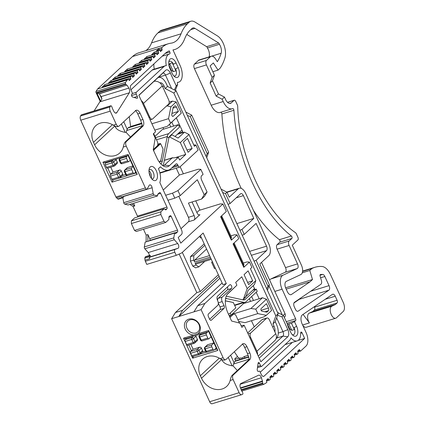 <?xml version="1.0" encoding="UTF-8"?>
<svg xmlns="http://www.w3.org/2000/svg" width="425" height="425" viewBox="0 0 425 425"><rect width="100%" height="100%" fill="white"/><g stroke="black" fill="none" stroke-linecap="round" stroke-linejoin="round"><path stroke-width="0.64" d="M101.878 99.046L99.402 93.776L101.065 96.624A3.512 1.833 -107.1 0 1 101.878 99.046L100.672 101.028L96.741 92.692L98.669 93.782L99.402 93.776L126.809 85.143A2.104 1.1 -107.1 0 1 125.896 84.267L125.641 83.826L96.098 92.74L100.098 101.203A3.512 1.833 -107.1 0 1 99.832 101.857L94.116 110.92M206.449 60.44L210.476 56.695A7.018 3.666 -107.1 0 1 211.273 56.227L199.256 59.92A7.018 3.666 72.9 0 0 198.459 60.387L194.432 64.127L206.449 60.44A3.512 1.833 -107.1 0 0 206.428 64.908L212.144 77.387L210.141 82.987L216.144 96.098L222.148 99.238L224.464 97.086L225.516 99.381A7.018 3.666 72.9 0 0 230.467 103.402A7.018 3.666 72.9 0 0 231.264 102.93L234.016 100.374A2.104 1.1 -107.1 0 1 234.255 100.236A2.104 1.1 -107.1 0 1 235.742 101.442L237.357 104.97A2.104 1.1 -107.1 0 1 237.708 106.441A105.304 55.022 72.9 0 0 295.508 232.693A2.104 1.1 -107.1 0 1 296.31 233.739L297.925 237.272A2.104 1.1 -107.1 0 1 297.914 239.95L292.272 245.193L301.453 265.248A7.018 3.666 -107.1 0 1 301.421 274.178A7.018 3.666 -107.1 0 1 300.873 274.55L286.275 281.382A5.265 2.752 72.9 0 0 285.866 281.658A5.265 2.752 72.9 0 0 285.839 288.357L287.348 291.656A5.265 2.752 72.9 0 0 291.067 294.674A5.265 2.752 72.9 0 0 291.465 294.477L310.064 281.796L312.497 279.533L309.788 270.481L311.844 268.573A66.693 34.845 -107.1 0 1 315.021 267.261A66.693 34.845 -107.1 0 1 322.123 266.507A14.041 7.337 -107.1 0 1 330.538 274.709L343.278 302.531A7.018 3.666 -107.1 0 1 343.241 311.467L336.43 317.794A6.317 3.299 -107.1 0 1 335.713 318.219A6.317 3.299 -107.1 0 1 330.958 313.884A6.317 3.299 -107.1 0 1 331.288 306.558A6.317 3.299 -107.1 0 1 331.776 306.223L335.283 304.587A2.104 1.1 72.9 0 0 335.447 304.475L337.078 302.956A2.104 1.1 72.9 0 0 337.089 300.278L335.229 296.214A3.512 1.833 72.9 0 0 332.748 294.201A3.512 1.833 72.9 0 0 332.483 294.334L302.435 314.819A7.018 3.666 72.9 0 0 302.175 315.031A7.018 3.666 72.9 0 0 302.138 323.962L306.106 332.632A10.529 5.504 -107.1 0 1 306.053 346.03L300.698 351.007L299.837 350.476L299.407 349.541L297.675 351.151L298.095 353.43L297.229 354.237L296.363 353.701L295.938 352.766L294.201 354.381L294.626 356.655L293.755 357.462L292.894 356.931L292.464 355.996L290.727 357.611L291.152 359.885L290.28 360.692L289.42 360.161L288.989 359.221L287.252 360.836L287.677 363.115L286.811 363.922L285.945 363.386L285.52 362.451L283.783 364.066L284.203 366.339L283.337 367.147L282.476 366.616L282.046 365.681L280.309 367.296L280.734 369.569L279.862 370.377L279.002 369.846L278.572 368.905L276.834 370.52L277.259 372.799L276.393 373.607L275.527 373.07L275.103 372.135L273.365 373.75L273.785 376.024L272.919 376.832L272.058 376.3L271.628 375.365L269.891 376.975L270.316 379.254L269.445 380.062L268.584 379.525L268.154 378.59L266.417 380.205L266.842 382.479L263.739 384.359A1.052 0.552 -107.1 0 1 263.702 384.375A1.052 0.552 -107.1 0 1 262.889 383.605L262.708 383.095A2.104 1.1 -107.1 0 1 262.512 381.554L261.423 377.735A3.512 1.833 72.9 0 0 258.719 375.163A3.512 1.833 72.9 0 0 258.591 375.211L240.858 383.509A3.512 1.833 72.9 0 0 240.587 383.695A3.512 1.833 72.9 0 0 240.343 387.6L241.846 391.218A2.104 1.1 -107.1 0 1 242.633 392.482L242.813 392.998A1.052 0.552 -107.1 0 1 242.739 394.166A1.052 0.552 -107.1 0 1 242.654 394.219L241.735 394.655A3.512 1.833 -107.1 0 1 241.607 394.703A3.512 1.833 -107.1 0 1 239.132 392.689L233.123 379.567A3.512 1.833 -107.1 0 1 233.139 375.1L249.778 359.635A5.265 2.752 72.9 0 0 249.81 352.936L246.952 346.694A5.265 2.752 72.9 0 0 243.233 343.676A5.265 2.752 72.9 0 0 242.638 344.027L225.994 359.497A3.512 1.833 -107.1 0 1 225.595 359.731A3.512 1.833 -107.1 0 1 223.12 357.723L201.115 309.655L204.887 303.482L226.302 283.576L203.155 233.017L181.741 252.923L176.253 255.351L174.824 252.232A2.104 1.1 -107.1 0 1 174.834 249.549A2.104 1.1 -107.1 0 1 175.036 249.422L178.027 248.28A2.81 1.466 72.9 0 0 178.298 248.11A2.81 1.466 72.9 0 0 177.677 243.53L174.319 239.732A1.403 0.733 -107.1 0 1 173.793 237.878L174.611 233.107L175.594 233.718L177.501 231.944A1.403 0.733 72.9 0 0 177.507 230.159L171.222 216.426A1.403 0.733 72.9 0 0 170.228 215.624A1.403 0.733 72.9 0 0 170.069 215.719L168.911 216.792L168.9 219.475L165.718 222.434L163.992 221.367L160.847 214.503L160.863 211.82L164.045 208.861L165.771 209.929L166.924 208.85A1.403 0.733 72.9 0 0 166.935 207.065L160.645 193.333A1.403 0.733 72.9 0 0 159.657 192.53A1.403 0.733 72.9 0 0 159.497 192.621L157.59 194.395L157.585 195.92L154.19 195.07A1.403 0.733 -107.1 0 1 153.212 193.635L152.129 187.728A2.81 1.466 72.9 0 0 149.754 184.88A2.81 1.466 72.9 0 0 149.435 185.066A2.81 1.466 72.9 0 0 149.218 185.348L147.278 188.79A2.104 1.1 -107.1 0 1 147.114 189.003A2.104 1.1 -107.1 0 1 146.875 189.146A2.104 1.1 -107.1 0 1 145.387 187.94L126.241 146.12A3.512 1.833 -107.1 0 1 126.257 141.653L142.901 126.183A5.265 2.752 72.9 0 0 142.928 119.489L140.069 113.247A5.265 2.752 72.9 0 0 136.351 110.229A5.265 2.752 72.9 0 0 135.756 110.58L119.117 126.05A3.512 1.833 -107.1 0 1 118.718 126.283A3.512 1.833 -107.1 0 1 116.238 124.27L110.229 111.148A3.512 1.833 -107.1 0 1 110.017 106.962L110.665 105.931A1.052 0.552 -107.1 0 1 110.734 105.846A1.052 0.552 -107.1 0 1 110.856 105.777A1.052 0.552 -107.1 0 1 111.52 106.223L111.775 106.664A2.104 1.1 -107.1 0 1 112.269 108.194L113.99 111.621A3.512 1.833 72.9 0 0 116.195 113.108A3.512 1.833 72.9 0 0 116.593 112.875A3.512 1.833 72.9 0 0 116.822 112.593L129.301 92.809A3.512 1.833 72.9 0 0 128.817 88.103L127.16 85.266M100.098 101.203L100.672 101.028M125.641 83.826A1.052 0.552 -107.1 0 1 125.497 82.413L127.952 79.124L128.817 79.656L129.243 80.591L130.98 78.981L128.802 79.645M127.952 79.124L102.202 87.029L104.81 84.607L104.805 85.951L130.555 78.041L130.56 76.702L131.426 75.894L108.54 82.923L111.143 80.5L111.137 81.844L134.024 74.816L134.029 73.472L134.9 72.67L112.582 79.517L115.186 77.1L115.18 78.439L137.498 71.586L137.503 70.247L138.369 69.44L117.773 75.767L120.376 73.344L120.371 74.683L140.972 68.356L140.978 67.017L141.844 66.21L124.679 71.48L127.282 69.062L127.277 70.401L144.442 65.131L144.447 63.792L145.318 62.985L132.727 66.847L135.331 64.43L135.325 65.769L147.916 61.901L147.921 60.562L148.792 59.755L139.06 62.741L141.668 60.323L141.663 61.662L151.39 58.677L151.396 57.333L152.262 56.525L144.25 58.985L146.859 56.568L146.848 57.906L154.859 55.447L154.865 54.108L155.736 53.3L151.73 54.528L154.333 52.11L154.328 53.449L158.334 52.217L158.339 50.878L159.21 50.07L156.347 50.952L158.95 48.53L158.945 49.868L161.808 48.992L161.973 47.499A56.164 29.346 -107.1 0 1 168.353 43.748L138.879 52.796A56.164 29.346 72.9 0 0 132.504 56.552L97.559 89.032L96.029 91.46A1.052 0.552 72.9 0 0 96.098 92.74M149.361 256.774L144.782 258.177L145.515 256.679L150.094 255.271L150.801 256.817L150.147 257.067A2.104 1.1 72.9 0 0 149.945 257.194A2.104 1.1 72.9 0 0 149.605 258.735L149.361 256.774L150.094 255.271M144.782 258.177L145.031 260.142A2.104 1.1 72.9 0 0 145.355 261.279L146.784 264.398L176.253 255.351M241.607 394.703L212.139 403.75A3.512 1.833 72.9 0 1 209.663 401.742L171.647 318.707L175.419 312.529L196.833 292.623L179.175 254.054M302.781 325.369A6.317 3.299 72.9 0 0 306.244 327.266L335.713 318.219M168.353 43.748A56.164 29.346 -107.1 0 1 170.946 43.191A36.858 19.258 72.9 0 0 172.651 42.824A36.858 19.258 72.9 0 0 176.832 40.359A36.858 19.258 72.9 0 0 181.023 33.825A56.164 29.346 -107.1 0 1 187.409 23.858L189.205 22.19A14.041 7.337 -107.1 0 1 190.798 21.25L161.33 30.297A14.041 7.337 72.9 0 0 159.736 31.237L157.941 32.906A56.164 29.346 72.9 0 0 151.555 42.872A36.858 19.258 -107.1 0 1 145.701 50.703M110.856 105.777L81.387 114.824A1.052 0.552 72.9 0 0 81.196 114.978L80.548 116.009A3.512 1.833 72.9 0 0 80.761 120.195L115.919 196.988A2.104 1.1 72.9 0 0 116.519 197.869L118.272 199.197M123.154 196.43L123.516 197.221L122.846 197.79L123.744 202.683A1.403 0.733 72.9 0 0 124.722 204.117L128.116 204.967L157.585 195.92M129.768 204.457L133.057 206.492L137.466 216.113A1.403 0.733 -107.1 0 1 137.689 216.952M164.045 208.861L134.576 217.908L131.389 220.867L131.378 223.55L134.523 230.414L136.25 231.482L165.718 222.434M143.485 229.261L146.157 235.099L146.131 241.852M174.611 233.107L145.137 242.16L144.325 246.925A1.403 0.733 72.9 0 0 144.851 248.779L148.208 252.577A2.81 1.466 -107.1 0 1 149.313 255.515M299.933 298.568A3.512 1.833 -107.1 0 1 299.423 299.253L293.951 302.983M320.078 276.08L321.406 280.527A3.512 1.833 -107.1 0 1 321.072 284.139A3.512 1.833 -107.1 0 1 320.939 284.245L294.461 302.303A3.512 1.833 72.9 0 0 294.334 302.403A3.512 1.833 72.9 0 0 294.312 306.871L295.418 309.278A3.512 1.833 72.9 0 0 297.893 311.286A3.512 1.833 72.9 0 0 298.159 311.158L328.892 290.201A3.512 1.833 72.9 0 0 329.024 290.1A3.512 1.833 72.9 0 0 329.04 285.632L324.854 276.489A3.512 1.833 72.9 0 0 322.692 274.433A61.078 31.912 72.9 0 0 320.45 274.529A1.403 0.733 72.9 0 0 320.376 274.545A1.403 0.733 72.9 0 0 320.216 274.635A1.403 0.733 72.9 0 0 320.078 276.08M222.148 99.238L223.199 101.532A12.638 6.603 -107.1 0 0 232.119 108.768A12.638 6.603 -107.1 0 0 232.618 108.572A1.403 0.733 72.9 0 1 232.682 108.545A1.403 0.733 72.9 0 1 233.899 110.261L221.887 113.948A112.328 58.687 72.9 0 0 241.225 188.381M241.102 325.678L244.152 325.268L260.87 361.781L287.783 336.765A5.615 2.932 72.9 0 0 287.815 329.619L281.956 316.822L283.401 315.478L287.412 324.233A7.374 3.852 72.9 0 0 288.4 327.293L290.546 331.978A7.374 3.852 72.9 0 0 293.038 335.41A7.374 3.852 72.9 0 0 296.581 335.707A7.374 3.852 72.9 0 0 296.623 326.331L294.477 321.645L295.635 320.567A1.403 0.733 72.9 0 0 295.641 318.782L282.094 289.191A10.529 5.504 -107.1 0 1 282.147 275.793A10.529 5.504 -107.1 0 1 282.965 275.235L297.245 268.552A3.512 1.833 72.9 0 0 297.521 268.366A3.512 1.833 72.9 0 0 297.537 263.898L289.101 245.475A3.512 1.833 -107.1 0 1 289.117 241.007L291.863 238.457A1.403 0.733 72.9 0 0 292.06 237.262A1.403 0.733 72.9 0 0 291.385 236.008A112.328 58.687 -107.1 0 1 233.899 110.261M244.152 325.268L241.878 327.377L239.95 323.159L231.609 321.029L227.843 312.8A15.093 7.889 72.9 0 1 227.811 293.702A15.093 7.889 72.9 0 1 227.922 293.595L236.842 285.303L227.136 294.504M247.185 288.633L243.594 298.663A3.512 2.901 47.1 0 1 242.951 299.646L245.268 297.495A3.512 2.901 -132.9 0 0 245.91 296.512L248.067 290.482L254.432 284.564L255.866 280.564L247.185 288.633L241.756 276.776L235.689 282.413L236.39 283.942A3.512 1.833 -107.1 0 1 236.842 285.303M255.866 280.564L250.437 268.706L251.882 267.362L249.454 262.055L243.785 267.325A3.512 0.733 -24.6 0 0 244.115 266.741L233.49 243.525M243.785 267.325L233.07 243.913L238.738 238.648L237.023 234.903L231.354 240.173A3.512 0.733 -24.6 0 0 231.683 239.588L221.058 216.373M196.876 212.5L199.144 210.391L220.32 203.888L222.875 204.005L226.307 211.496L220.639 216.761L231.354 240.173M222.875 204.005L180.768 243.143L178.197 237.527L181.528 234.43A3.512 1.833 -107.1 0 0 181.544 229.968L159.816 182.511A12.638 6.603 -107.1 0 0 158.44 168.688L160.459 166.812A18.604 9.722 -107.1 0 0 168.677 170.058A18.604 9.722 -107.1 0 0 170.792 168.815L176.072 163.912A2.104 1.1 72.9 0 1 176.311 163.768A2.104 1.1 72.9 0 1 177.793 164.974L178.213 165.883A2.104 1.1 -107.1 0 0 179.695 167.089A2.104 1.1 -107.1 0 0 179.934 166.951L198.156 150.009L195.872 145.015L194.422 146.365L188.992 134.502L180.312 142.572L185.741 154.434L179.674 160.071L178.973 158.541A3.512 1.833 -107.1 0 0 178.282 157.404L169.363 165.697A15.093 7.889 72.9 0 1 165.516 166.807A15.093 7.889 72.9 0 1 156.995 158.058L153.228 149.834L155.221 138.098L153.287 133.88L155.561 131.766L138.842 95.253L165.755 70.231A5.615 2.932 72.9 0 1 170.361 73.073L176.216 85.871L177.666 84.527L177.523 84.214A1.403 0.733 72.9 0 1 177.528 82.429A1.403 0.733 72.9 0 1 177.687 82.333A1.403 0.733 72.9 0 1 177.793 82.317L177.592 82.381M211.273 56.227A7.018 3.666 -107.1 0 1 215.39 58.724L217.34 61.694A59.67 31.179 72.9 0 0 221.154 53.237A7.018 3.666 72.9 0 0 219.412 44.285A1.403 0.733 72.9 0 0 218.657 42.999L194.947 28.358A7.018 3.666 72.9 0 0 192.86 27.96A7.018 3.666 72.9 0 0 192.063 28.433L190.267 30.101A49.141 25.675 72.9 0 0 184.678 38.818A43.876 22.923 -107.1 0 1 179.69 46.601A43.876 22.923 -107.1 0 1 174.707 49.534A43.876 22.923 -107.1 0 1 172.964 49.932L180.189 65.716A12.288 6.418 -107.1 0 1 180.126 81.345A12.288 6.418 -107.1 0 1 178.734 82.168A12.288 6.418 -107.1 0 1 177.793 82.317M212.144 77.387L214.46 75.236L210.173 65.875L213.334 62.937L218.057 70.114L220.113 68.207A66.693 34.845 -107.1 0 0 225.271 56.748L225.234 56.668A14.041 7.337 -107.1 0 0 217.441 35.918L194.969 22.042A14.041 7.337 -107.1 0 0 190.798 21.25M161.808 48.992L162.238 49.927L160.501 51.542L160.071 50.602L162.238 49.927M159.21 50.07L160.071 50.602M158.334 52.217L158.764 53.157L157.027 54.767L156.597 53.832L155.736 53.3M154.859 55.447L155.29 56.382L153.553 57.997L153.127 57.062L152.262 56.525M151.39 58.677L151.815 59.612L150.083 61.227L149.653 60.286L148.792 59.755M147.916 61.901L148.346 62.836L146.609 64.451L146.179 63.516L145.318 62.985M144.442 65.131L144.872 66.066L143.135 67.681L142.71 66.746L141.844 66.21M140.972 68.356L141.398 69.296L139.666 70.906L139.235 69.971L138.369 69.44M137.498 71.586L137.928 72.521L136.191 74.136L135.761 73.201L134.9 72.67M134.024 74.816L134.454 75.751L132.717 77.366L132.287 76.431L131.426 75.894M130.555 78.041L130.98 78.981M164.045 66.486A10.529 5.504 -107.1 0 1 165.24 65.785A10.529 5.504 -107.1 0 1 166.334 65.662A12.288 6.418 -107.1 0 1 167.981 54.82A12.288 6.418 -107.1 0 1 169.378 53.996A12.288 6.418 -107.1 0 1 169.612 53.932A1.403 0.733 72.9 0 0 169.639 53.927A1.403 0.733 72.9 0 0 169.798 53.832A1.403 0.733 72.9 0 0 169.809 52.047L169.267 50.867A49.141 25.675 72.9 0 0 164.831 53.741L130.921 85.266A3.512 1.833 72.9 0 0 130.905 89.728L132.01 92.151A1.403 0.733 -107.1 0 1 132.095 93.824L131.676 94.493A1.403 0.733 72.9 0 0 131.654 95.901A1.403 0.733 72.9 0 0 132.494 96.964L136.903 98.318A1.403 0.733 72.9 0 0 137.158 98.324A1.403 0.733 72.9 0 0 137.317 98.228A1.403 0.733 72.9 0 0 137.328 96.443L136.255 94.1A1.403 0.733 -107.1 0 1 136.26 92.31L164.045 66.486L152.028 70.178A10.529 5.504 72.9 0 1 153.223 69.472L165.24 65.785M261.715 366.334A1.403 0.733 -107.1 0 1 261.556 366.43A1.403 0.733 -107.1 0 1 260.567 365.622L259.494 363.279A1.403 0.733 72.9 0 0 258.506 362.477A1.403 0.733 72.9 0 0 258.347 362.567A1.403 0.733 72.9 0 0 258.118 363.078L257.21 369.373A1.403 0.733 72.9 0 0 257.534 370.85A1.403 0.733 72.9 0 0 258.421 371.455A1.403 0.733 72.9 0 0 258.469 371.434L259.069 371.152A1.403 0.733 -107.1 0 1 259.117 371.137A1.403 0.733 -107.1 0 1 260.111 371.939L261.216 374.361A3.512 1.833 72.9 0 0 263.697 376.375A3.512 1.833 72.9 0 0 264.095 376.136L304.645 338.443L302.085 332.849A1.403 0.733 72.9 0 0 301.091 332.047A1.403 0.733 72.9 0 0 300.932 332.143A1.403 0.733 72.9 0 0 300.693 332.956A12.288 6.418 -107.1 0 1 298.584 340.074A12.288 6.418 -107.1 0 1 297.187 340.898A12.288 6.418 -107.1 0 1 290.955 337.848A10.529 5.504 -107.1 0 1 289.499 340.51L261.715 366.334M156.23 180.083A7.374 3.852 72.9 0 0 156.267 170.707A7.374 3.852 72.9 0 0 150.232 166.977A7.374 3.852 72.9 0 0 149.265 168.656A7.374 3.852 72.9 0 0 152.687 179.791A7.374 3.852 72.9 0 0 156.23 180.083M231.466 288.522L222.201 297.133A3.512 1.833 -107.1 0 0 222.179 301.601L224.049 305.687A2.104 1.1 72.9 0 1 224.039 308.369L211.305 320.206A2.104 1.1 72.9 0 1 211.066 320.344A2.104 1.1 72.9 0 1 209.583 319.138L208.436 316.641A2.104 1.1 72.9 0 1 208.447 313.963L217.712 305.352A3.512 1.833 -107.1 0 0 217.727 300.889L217.584 300.576A3.512 1.833 72.9 0 1 217.605 296.108L229.766 284.803A2.088 1.089 72.9 0 1 229.999 284.665A2.088 1.089 72.9 0 1 231.577 286.099A2.088 1.089 72.9 0 1 231.466 288.522L227.46 289.749L218.195 298.366A3.512 1.833 72.9 0 0 217.6 300.608M187.462 138.369L183.414 142.136L188.057 152.283L192.111 148.516L187.462 138.369M252.694 280.845L248.12 270.858L244.072 274.624L248.641 284.612L252.694 280.845L247.632 282.397M172.088 73.249A7.374 3.852 72.9 0 0 174.579 76.686A7.374 3.852 72.9 0 0 178.128 76.978A7.374 3.852 72.9 0 0 178.165 67.602L176.024 62.916A7.374 3.852 72.9 0 0 169.984 59.187A7.374 3.852 72.9 0 0 169.017 60.865A7.374 3.852 72.9 0 0 169.942 68.563L172.088 73.249M241.267 390.251L262.889 383.605M262.576 381.044L240.433 387.86M201.115 309.655L171.647 318.707M224.899 359.832C224.087 360.496 222.509 360.092 220.155 358.631A16.851 13.929 -132.9 0 0 207.246 356.543A16.851 13.929 -132.9 0 0 202.629 359.183A16.851 13.929 -132.9 0 0 200.366 375.737L201.514 378.239A16.851 13.929 -132.9 0 0 222.105 389.002A16.851 13.929 -132.9 0 0 226.716 386.362A16.851 13.929 -132.9 0 0 230.159 380.476C230.695 377.974 231.322 376.295 232.045 375.44L233.139 375.1M208.691 331.532L208.686 330.469L197.816 333.806A8.776 7.252 -132.9 0 0 199.532 324.737A8.776 7.252 -132.9 0 0 188.812 319.132A8.776 7.252 -132.9 0 0 185.231 329.131A8.776 7.252 -132.9 0 0 193.805 335.038L183.51 338.199L185.805 338.56L208.691 331.532L216.692 349.01L214.407 349.711M208.686 330.469L217.828 350.444L192.653 358.174L183.51 338.199M175.419 312.529L182.569 310.335L219.093 276.383M219.953 278.253L178.798 316.508L182.569 310.335M218.349 274.757L200.265 291.566L196.833 292.623M249.454 262.055L246.893 261.938L243.281 263.048M243.403 265.184L244.003 264.626L234.085 242.972M200.409 235.567L222.87 284.628L226.302 283.576M222.126 283.002L197.737 305.676L204.887 303.482M197.737 305.676L193.965 311.854M182.325 252.376L200.265 291.566M123.006 197.699L122.257 197.577L121.098 196.467A2.104 1.1 72.9 0 0 121.986 196.786L146.875 189.146M118.017 126.384C117.21 127.048 115.627 126.645 113.278 125.184A16.851 13.929 -132.9 0 0 100.364 123.096A16.851 13.929 -132.9 0 0 95.752 125.736A16.851 13.929 -132.9 0 0 93.489 142.29L94.632 144.787A16.851 13.929 -132.9 0 0 115.223 155.555A16.851 13.929 -132.9 0 0 119.834 152.915A16.851 13.929 -132.9 0 0 123.277 147.029C123.813 144.527 124.44 142.843 125.162 141.987L126.257 141.653M128.095 154.45L137.243 174.42L112.062 182.155L102.919 162.18L128.095 154.45L128.1 155.508L136.106 172.986L113.31 179.929M140.069 113.247L137.78 113.948C136.733 111.733 135.936 110.59 135.378 110.527M142.901 126.183L141.801 126.522L142.37 125.8L140.638 120.19L142.928 119.483M137.78 113.948L140.638 120.19M141.844 123.335L128.685 127.378L128.111 127.904A7.018 3.666 72.9 0 0 126.985 130.448L127.165 129.216L126.151 132.403L130.48 137.047M105.442 163.035L105.214 162.536L128.1 155.508M112.062 182.155L113.193 179.966M110.585 174.271L107.764 168.103M137.243 174.42L136.106 172.986M102.919 162.18L105.214 162.536M157.84 144.187L159.912 143.549L153.823 149.207L154.535 149.345L160.629 143.682L159.912 143.549M153.26 149.653L153.823 149.207M163.726 129.12L163.025 127.596M160.629 143.682L163.078 149.037L161.059 159.253A6.752 3.527 -107.1 0 1 160.209 161.176A6.752 3.527 -107.1 0 1 160.034 161.357A6.752 3.527 -107.1 0 1 159.141 161.84M153.675 150.806A6.752 3.527 -107.1 0 1 154.535 149.345M114.888 125.959C115.913 129.163 119.356 131.298 125.226 132.366L126.151 132.403M141.801 126.522L125.162 141.987M243.578 303.54L262.464 297.744L250.888 308.502L232.002 314.303L243.578 303.54L243.249 302.818M254.251 326.846L251.435 320.705M238.653 321.396L245.012 322.676L263.893 316.88L266.326 315.334L271.602 310.431L266.459 299.195L262.464 297.744M237.888 319.728L257.8 313.618L255.749 309.145L266.459 299.195M266.326 315.334L257.8 313.618M232.13 314.569L232.002 314.303M248.726 356.782L235.567 360.825L234.706 358.95L237.447 356.405M235.567 360.825L234.993 361.356A7.018 3.666 72.9 0 0 233.867 363.896L234.048 362.663L233.033 365.851L232.103 365.813L228.252 357.398M229.638 316.513A1.403 0.733 -107.1 0 1 229.691 316.455L231.147 315.1L230.212 313.05M225.34 300.751L233.341 302.51L225.335 300.863M233.341 302.51L235.795 307.859L229.702 313.522A6.752 3.527 -107.1 0 1 228.416 314.059M225.335 300.99A6.752 3.527 -107.1 0 1 225.962 301.022M229.702 313.522L228.549 314.346M229.171 315.706L231.147 315.1M191.404 350.795L188.758 345.015M185.975 338.932L185.805 338.56M197.816 333.806L193.805 335.038M217.828 350.444L216.692 349.01M192.653 358.174L193.651 356.325M206.545 352.123L200.037 354.126M287.783 336.765L282.922 336.122L259.213 358.158M276.824 337.992L282.922 336.122A3.512 1.833 72.9 0 0 282.938 331.654L287.815 329.619M276.638 317.895L282.938 331.654L278.279 333.088M266.767 288.883L267.952 286.237L256.094 260.334L254.081 261.173M242.218 235.269L244.232 234.43L256.1 223.401L266.528 246.181A3.512 1.833 72.9 0 1 266.512 250.649L256.094 260.334M228.071 204.372L230.084 203.532L240.502 193.848A3.512 1.833 72.9 0 1 240.901 193.614A3.512 1.833 72.9 0 1 243.382 195.622L253.81 218.407L241.947 229.436L244.232 234.43M230.084 203.532L225.516 193.545L222.673 192.578M226.801 192.116A9.127 4.771 72.9 0 1 227.237 191.935L239.254 188.243A9.127 4.771 -107.1 0 0 238.218 188.854L229.245 197.195L226.961 192.201L225.516 193.545M239.254 188.243A9.127 4.771 -107.1 0 1 245.698 193.471L268.844 244.03A9.127 4.771 -107.1 0 1 268.797 255.643L259.824 263.983L269.397 284.893L267.952 286.237M241.947 229.436L239.934 230.276M253.81 218.407L236.879 223.603M170.361 73.073L165.484 75.113L171.636 88.543M158.339 77.308L165.484 75.113A3.512 1.833 72.9 0 0 163.009 73.1A3.512 1.833 72.9 0 0 162.61 73.334L165.755 70.231M138.901 95.375L162.61 73.334M176.216 85.871L174.377 89.973M175.302 90.456L177.666 84.527M175.658 90.127L175.971 90.812M206.035 156.241L207.225 153.595L190.219 116.455L191.67 115.111L185.805 112.046M190.219 116.455L187.383 115.494M226.961 192.201L221.096 189.136M206.715 157.718L208.67 152.251L207.225 153.595M191.67 115.111L208.67 152.251M186.803 34.436L206.64 46.686A1.403 0.733 -107.1 0 1 207.395 47.977A7.018 3.666 -107.1 0 1 209.153 56.881M194.432 64.127A3.512 1.833 72.9 0 0 194.411 68.595L211.183 105.219A12.638 6.603 72.9 0 0 220.102 112.46L232.119 108.768M220.602 112.264C221.25 112.2 221.68 112.758 221.887 113.948M253.443 210.396A112.328 58.687 72.9 0 0 279.368 239.695A1.403 0.733 -107.1 0 1 280.043 240.954A1.403 0.733 -107.1 0 1 279.847 242.149L277.1 244.699A3.512 1.833 72.9 0 0 277.084 249.167L285.52 267.591A3.512 1.833 -107.1 0 1 285.504 272.058A3.512 1.833 -107.1 0 1 285.228 272.244L270.948 278.922A10.529 5.504 72.9 0 0 270.13 279.48A10.529 5.504 72.9 0 0 269.625 280.048M261.54 262.39L285.032 313.692A3.512 2.901 -132.9 0 1 284.559 317.146L284.283 317.401M282.28 314.888L269.025 285.94M283.401 315.478L277.536 312.412M267.442 290.36L269.397 284.893M292.198 334.603A5.265 2.752 72.9 0 0 293.409 334.709A5.265 2.752 72.9 0 0 294.01 334.358A5.265 2.752 72.9 0 0 294.036 327.659L296.623 326.326M294.477 321.645L291.46 323.202L287.603 324.296L289.744 328.977L291.8 330.353L294.376 329.561L294.036 327.659M291.46 323.202L294.376 329.561M288.888 323.993L291.8 330.353M224.464 97.086L218.455 93.946L216.144 96.098M218.455 93.946L212.458 80.835L214.46 75.236M212.458 80.835L210.141 82.987M218.057 70.114L212.851 71.713M120.376 73.344L140.978 67.017M115.186 77.1L137.503 70.247M111.143 80.5L134.029 73.472M104.81 84.607L130.56 76.702M97.559 89.032L127.027 79.985M158.95 48.53L161.813 47.648M154.333 52.11L158.339 50.878M146.859 56.568L154.865 54.108M141.668 60.323L151.396 57.333M135.331 64.43L147.921 60.562M127.282 69.062L144.447 63.792M144.872 66.066L142.694 66.736M141.398 69.296L139.219 69.966M137.928 72.521L135.75 73.19M134.454 75.751L132.276 76.42M156.586 53.821L158.764 53.157M155.29 56.382L153.112 57.051M151.815 59.612L149.637 60.281M148.346 62.836L146.168 63.506M286.19 289.127L310.064 281.796M312.497 279.533L285.6 287.794M302.271 272.792L309.788 270.481M311.844 268.573L302.573 271.421M314.272 306.749L314.484 307.217A2.104 1.1 -107.1 0 1 314.473 309.899L312.842 311.413A2.104 1.1 -107.1 0 1 312.678 311.525L309.177 313.167A6.317 3.299 72.9 0 0 308.683 313.501A6.317 3.299 72.9 0 0 309.405 322.91L303.073 314.388M302.611 324.998L309.405 322.91M286.811 363.922L284.097 364.751M290.28 360.692L287.571 361.526M293.755 357.462L291.04 358.296M297.229 354.237L294.514 355.072M300.698 351.007L297.989 351.842M269.445 380.062L266.735 380.896M272.919 376.832L270.204 377.666M276.393 373.607L273.679 374.436M279.862 370.377L277.153 371.211M283.337 367.147L280.622 367.981M285.945 363.386L283.804 364.044M289.42 360.161L287.273 360.82M292.894 356.931L290.748 357.59M296.363 353.701L294.222 354.36M299.837 350.476L297.691 351.135M268.584 379.525L266.438 380.184M272.058 376.3L269.912 376.959M275.527 373.07L273.387 373.729M279.002 369.846L276.856 370.504M282.476 366.616L280.33 367.274M207.395 47.977L219.412 44.285M281.956 316.822L277.557 315.329M249.778 359.635L248.683 359.97L249.252 359.247L247.52 353.637L249.81 352.936M246.952 346.694L244.662 347.395L247.52 353.637M244.662 347.395C243.615 345.18 242.818 344.043 242.261 343.979M237.357 370.494L233.033 365.851M221.77 359.407C222.796 362.61 226.238 364.746 232.103 365.813M248.683 359.97L232.045 375.44M186.952 328.238A7.374 6.093 -132.9 0 0 197.981 331.792A7.374 6.093 -132.9 0 0 198.969 324.551A7.374 6.093 -132.9 0 0 187.94 320.997A7.374 6.093 -132.9 0 0 186.952 328.238M250.888 308.502L255.749 309.145M261.152 308.577L266.438 303.657L268.441 308.029A2.104 1.1 72.9 0 1 268.43 310.707L266.858 312.168L261.928 311.174A1.403 0.733 72.9 0 1 261.014 310.022A1.403 0.733 72.9 0 1 261.152 308.577M206.577 249.045L194.597 260.18A1.403 0.733 72.9 0 0 194.592 261.965L193.736 260.089L190.442 261.104L190.464 256.636L204.207 243.86M190.442 261.104L192.732 266.092L195.606 267.872L198.895 266.863L196.021 265.083L195.165 263.213A1.403 0.733 72.9 0 0 196.153 264.015L211.305 259.367M215.316 268.132L214.487 268.563L211.629 262.321L212.351 261.651M201.312 237.548L200.483 237.979L199.686 236.236M221.653 215.82L231.572 237.474L230.972 238.032M230.849 235.896L234.462 234.786L237.023 234.903M192.732 266.092L196.021 265.083M204.818 261.354L198.895 266.863M190.464 256.636L193.752 255.627L204.861 245.299M193.736 260.089L193.752 255.627M212.458 261.89L211.629 262.321M180.97 228.708L188.413 221.792A3.512 1.833 -107.1 0 0 188.429 217.324L178.792 196.27M163.253 190.012L179.377 175.02L198.257 169.224L200.818 169.341L177.958 190.591L172.502 193.168L174.792 198.156L180.242 195.585L197.317 179.711L204.175 194.692L201.599 199.043L188.44 203.086L194.151 215.571A3.512 1.833 72.9 0 1 194.135 220.033L199.92 214.657A3.512 1.833 72.9 0 1 199.522 214.891A3.512 1.833 72.9 0 1 197.046 212.877L192.052 201.976M179.377 175.02L176.232 168.151M172.502 193.168L165.66 195.266M174.792 198.156L167.944 200.26M180.242 195.585L177.958 190.591M200.818 169.341L203.102 174.335L201.657 175.679A3.512 1.833 72.9 0 0 201.641 180.142L207.071 192.004L204.175 194.692M201.599 199.043L204.494 196.355L207.071 192.004M193.763 144.925L195.872 145.015M188.992 134.502L184.487 132.148L177.31 134.348M169.299 136.829A3.512 2.901 47.1 0 1 169.559 136.951L180.312 142.572M184.487 132.148L178.117 138.067L171.87 134.799A3.512 2.901 -132.9 0 0 171.45 134.608M176.253 157.346L185.741 154.434M163.184 165.867A12.989 6.784 72.9 0 0 164.502 165.054L172.093 157.994L178.282 157.404M169.166 102.127L172.444 101.123L167.301 105.899L170.877 106.85L176.152 101.947L172.444 101.123M176.152 101.947L181.294 113.183L167.439 126.241L154.806 130.119M181.294 113.183L170.59 123.138L168.544 118.665L170.877 106.85M178.42 111.408L176.417 107.036A2.104 1.1 72.9 0 0 174.935 105.83A2.104 1.1 72.9 0 0 174.696 105.974L173.124 107.435L171.774 114.267A1.403 0.733 72.9 0 0 172.061 115.781A1.403 0.733 72.9 0 0 172.97 116.418A1.403 0.733 72.9 0 0 173.129 116.328L178.42 111.408L171.944 113.395M170.59 123.138L167.439 126.241M168.544 118.665L151.906 123.776M167.301 105.899L166.34 106.197M154.19 195.07L124.722 204.117M133.556 203.293L134.778 205.966L131.484 203.931M134.778 205.966L133.057 206.492M131.389 220.867L160.863 211.82M131.378 223.55L160.847 214.503M134.523 230.414L163.992 221.367M147.847 241.326L147.873 234.568L149.754 238.68A1.403 0.733 -107.1 0 1 149.749 240.465L149.308 240.879M147.873 234.568L146.157 235.099M144.325 246.925L173.793 237.878M130.932 89.787L152.028 70.178M153.893 63.909A12.288 6.418 72.9 0 0 154.275 69.147M285.09 344.611A12.288 6.418 72.9 0 0 285.17 344.585L297.187 340.898M260.243 372.236L292.368 342.375M298.111 340.452L304.645 338.443M151.698 178.803A4.914 2.566 72.9 0 0 152.671 178.845A4.914 2.566 72.9 0 0 153.228 178.516A4.914 2.566 72.9 0 0 153.483 172.816A4.914 2.566 72.9 0 0 149.786 169.447A4.914 2.566 72.9 0 0 149.228 169.777A4.914 2.566 72.9 0 0 149.005 170.027M148.962 170.717A4.914 2.566 -107.1 0 1 151.273 178.256M150.232 176.444A5.265 2.752 72.9 0 0 149.117 172.8M227.417 286.987A2.088 1.089 -107.1 0 1 227.46 289.749M209.642 319.26L220.033 309.597A2.104 1.1 -107.1 0 0 220.044 306.919L218.301 303.11M187.042 150.067L192.111 148.516M173.745 75.873A5.265 2.752 72.9 0 0 174.957 75.985A5.265 2.752 72.9 0 0 175.552 75.629A5.265 2.752 72.9 0 0 175.578 68.935L178.165 67.602M176.024 62.916L173.437 64.249L172.237 62.794L169.66 63.585L168.98 65.62M173.437 64.249A5.265 2.752 72.9 0 0 169.724 61.237A5.265 2.752 72.9 0 0 169.123 61.588A5.265 2.752 72.9 0 0 168.783 62.008M172.237 62.794L175.918 70.837L175.578 68.935M170.786 70.407L171.291 70.252L173.342 71.628L175.918 70.837M171.291 70.252L169.145 65.567M169.66 63.585L173.342 71.628M226.233 296.198A13.462 7.034 -107.1 0 1 226.467 296.246L243.286 299.933A7.018 3.666 72.9 0 0 244.359 299.901A7.018 3.666 72.9 0 0 245.156 299.434L256.233 289.143L252.801 290.195M234.318 351.757L238.691 358.248M256.233 289.143L257.231 291.327L246.16 301.617A9.477 4.951 -107.1 0 1 245.082 302.255A9.477 4.951 -107.1 0 1 243.631 302.292L226.812 298.605A11.002 5.748 72.9 0 0 225.585 298.547M216.235 348.011L214.094 350.003A1.403 0.733 -107.1 0 1 213.934 350.099A1.403 0.733 -107.1 0 1 212.941 349.292L211.799 346.8A1.403 0.733 -107.1 0 1 211.804 345.01L213.95 343.017M205.541 351.098L202.178 352.128M207.687 344.744L205.222 347.034A1.403 1.158 47.1 0 0 204.839 347.252L207.299 344.967A1.403 1.158 -132.9 0 1 207.687 344.744L213.871 342.848M229.569 316.572L231.343 314.925A3.512 1.833 72.9 0 1 231.742 314.691L233.745 314.075A3.512 1.833 -107.1 0 0 233.346 314.309L229.973 317.448M233.745 314.075A3.512 1.833 -107.1 0 1 236.22 316.083L239.397 323.021M201.253 333.816L199.792 335.171L206.375 333.152A1.403 0.733 -107.1 0 0 206.369 334.937L207.798 338.061A1.403 0.733 -107.1 0 0 208.787 338.863A1.403 0.733 -107.1 0 0 208.946 338.767L211.092 336.775M206.375 333.152L207.836 331.797M186.66 338.295L185.204 339.649A1.403 0.733 72.9 0 0 185.194 341.44L186.623 344.558A1.403 0.733 72.9 0 0 187.616 345.366L194.198 343.342A1.403 0.733 -107.1 0 1 193.205 342.539L191.776 339.416L185.194 341.44M190.867 344.367L193.093 349.223L190.634 351.512A1.403 0.733 72.9 0 0 190.623 353.297L191.771 355.794A1.403 0.733 72.9 0 0 192.759 356.602L199.341 354.578A1.403 0.733 -107.1 0 1 198.347 353.775A1.403 0.292 -24.6 0 0 200.074 352.883L202.534 350.598A1.403 1.158 -132.9 0 1 202.343 351.98L199.883 354.264A1.403 1.158 47.1 0 1 199.5 354.487A1.403 0.733 -107.1 0 1 199.341 354.578A1.403 1.403 0 0 0 199.883 354.264A1.403 1.158 47.1 0 0 200.074 352.883L198.932 350.386A1.403 0.292 155.4 0 1 197.205 351.278A1.403 0.733 -107.1 0 1 197.216 349.493A1.403 1.158 47.1 0 1 198.932 350.386L201.392 348.102L202.534 350.598M201.392 348.102A1.403 1.158 -132.9 0 0 199.676 347.204L193.093 349.223M185.204 339.649L191.781 337.631A1.403 1.158 47.1 0 1 193.497 338.528L194.926 341.647A1.403 1.158 47.1 0 1 194.74 343.028L197.2 340.744A1.403 1.158 -132.9 0 0 197.386 339.362L195.957 336.244A1.403 1.158 -132.9 0 0 195.442 335.601M275.272 321.72L278.136 313.719L275.82 315.871L272.956 323.871L275.272 321.72L276.415 324.217A11.231 5.87 -107.1 0 1 276.356 338.507L276.043 338.799M159.928 82.907A5.615 2.932 72.9 0 1 160.113 82.838A5.615 2.932 72.9 0 1 164.077 86.052L165.219 88.549L167.535 86.397L176.115 90.881L278.136 313.719M167.535 86.397L166.387 83.9A11.231 5.87 -107.1 0 0 158.461 77.467L158.02 77.605M171.833 122.156L173.628 126.082M253.481 300.502L251.653 296.507M275.82 315.871L173.798 93.032L165.219 88.549M274.901 331.877A5.615 2.932 72.9 0 0 274.098 326.368L272.956 323.871M180.142 166.759L183.361 173.798M195.744 200.839L199.994 210.131M253.199 285.712L254.952 289.537M256.206 292.278L259.17 298.754M250.591 301.389L249.342 298.663M176.386 117.927L182.792 131.92A2.104 1.1 72.9 0 0 181.305 130.714A2.104 1.1 72.9 0 0 181.066 130.857L175.042 136.457M170.733 126.969L169.517 124.312M176.115 90.881L173.798 93.032M157.925 77.69A11.231 5.87 -107.1 0 1 158.461 77.467M248.221 355.321L244.343 356.511L242.048 357.935L239.19 358.094L234.913 359.407M239.19 358.094L239.838 359.513M258.241 356.033L274.805 340.632A7.018 5.801 -132.9 0 0 275.751 333.737L269.461 320.004A3.512 1.833 -107.1 0 0 266.985 317.99A3.512 1.833 -107.1 0 0 266.587 318.229L262.007 319.632L247.674 332.956M248.067 333.822L250.67 333.025A3.512 1.833 -107.1 0 0 250.649 337.487L256.939 351.22A7.018 5.801 47.1 0 1 257.598 354.631M244.343 356.511L244.997 357.93M266.985 317.99L262.406 319.398A3.512 1.833 72.9 0 0 262.007 319.632M250.67 333.025L266.587 318.229M150.094 119.818L152.251 119.159A3.512 1.833 -107.1 0 0 152.649 118.926L168.566 104.13A3.512 1.833 -107.1 0 0 168.582 99.662L162.297 85.93A7.018 5.801 -132.9 0 0 153.956 81.377M141.243 100.491A7.018 5.801 47.1 0 1 143.485 103.418L149.77 117.146A3.512 1.833 -107.1 0 0 152.251 119.159M254.4 288.336A7.724 4.037 -107.1 0 1 253.651 289.404L245.852 296.65M178.888 125.768A7.724 4.037 -107.1 0 1 179.658 125.348A7.724 4.037 -107.1 0 1 179.764 125.317M106.356 162.185L105.379 163.094A1.403 0.733 72.9 0 0 105.373 164.884L106.516 167.381L113.098 165.357A1.403 0.292 -24.6 0 0 114.819 164.47A1.403 1.158 47.1 0 1 114.628 165.851L117.093 163.561A1.403 1.158 -132.9 0 0 117.279 162.185L116.137 159.688A1.403 1.158 -132.9 0 0 115.86 159.269M130.273 160.252L128.839 161.59A1.403 0.733 -107.1 0 1 128.679 161.681A1.403 0.733 -107.1 0 1 127.686 160.878L126.544 158.382A1.403 0.733 -107.1 0 1 126.549 156.597L127.532 155.683M106.516 167.381A1.403 0.733 72.9 0 0 107.504 168.183L114.086 166.164A1.403 0.733 -107.1 0 1 113.098 165.357L111.95 162.86A1.403 0.733 -107.1 0 1 111.961 161.075A1.403 1.158 47.1 0 1 113.677 161.973A1.403 0.292 155.4 0 1 111.95 162.86L105.373 164.884M112.981 172.045L119.563 170.027A1.403 1.158 -132.9 0 1 121.279 170.919L122.708 174.043A1.403 1.158 -132.9 0 1 122.522 175.424L120.062 177.708A1.403 1.403 0 0 1 119.515 178.022A1.403 0.733 -107.1 0 1 118.527 177.22A1.403 0.292 -24.6 0 0 120.248 176.327A1.403 1.158 47.1 0 1 119.675 177.926A1.403 0.733 -107.1 0 1 119.515 178.022L112.938 180.041A1.403 0.733 72.9 0 1 111.945 179.238L110.516 176.12A1.403 0.733 72.9 0 1 110.521 174.33L112.981 172.045L110.76 167.184M135.702 172.114L134.268 173.448A1.403 0.733 -107.1 0 1 134.109 173.543A1.403 0.733 -107.1 0 1 133.115 172.736L131.686 169.617A1.403 0.733 -107.1 0 1 131.697 167.833L133.131 166.494M153.653 133.54L157.255 141.403A3.512 1.833 -107.1 0 1 157.239 145.871L153.276 149.547M125.72 174.542L122.358 175.573M127.574 167.567L125.115 169.851A1.403 1.158 47.1 0 0 124.732 170.069L127.192 167.785A1.403 1.158 -132.9 0 1 127.574 167.567L132.876 165.936M129.232 116.641L130.645 126.512A9.477 4.951 72.9 0 0 130.682 126.762M160.863 163.949A9.828 5.137 72.9 0 0 162.334 160.947L167.275 136.515A9.477 4.951 -107.1 0 1 168.704 133.609L178.367 124.626L179.509 127.123L169.846 136.106A6.667 3.485 72.9 0 0 168.837 138.152L163.901 162.584A12.638 6.603 -107.1 0 1 162.738 165.575M154.966 136.404L162.345 129.545L178.367 124.626M101.065 96.624L128.817 88.103M129.301 92.809L99.832 101.857M126.809 85.143L98.669 93.782M97.075 93.112L125.896 84.267M96.029 91.46L125.497 82.413M262.708 383.095L241.087 389.73M240.582 388.285L262.512 381.554M261.423 377.735L240.215 384.248M209.663 401.742L239.132 392.689M220.155 358.631L223.12 357.723M233.123 379.567L230.159 380.476M174.824 252.232L145.355 261.279M145.031 260.142L149.605 258.735M150.147 257.067L175.036 249.422M122.257 197.577L117.683 198.985M121.098 196.467L116.519 197.869M115.919 196.988L145.387 187.94M113.278 125.184L116.238 124.27M126.241 146.12L123.277 147.029M110.229 111.148L80.761 120.195M128.111 127.904L141.939 123.659M142.364 125.726L126.985 130.448M123.744 121.747L127.165 129.216M94.632 144.787L114.808 126.034M112.428 124.684L93.489 142.29M125.226 132.366L121.369 123.951M230.626 355.194L234.048 362.663M266.512 250.649L251.387 255.292M249.597 251.382L266.528 246.181M243.382 195.622L236.231 197.816M283.215 315.382L285.032 313.692M289.239 329.131L289.744 328.977M295.635 320.567L286.955 323.234M286.237 321.672L295.641 318.782M282.094 289.191L274.832 291.417M270.948 278.922L282.965 275.235M297.245 268.552L285.228 272.244M285.52 267.591L297.537 263.898M289.101 245.475L277.084 249.167M277.1 244.699L289.117 241.007M291.863 238.457L279.847 242.149M279.368 239.695L291.385 236.008M211.183 105.219L223.199 101.532M206.428 64.908L194.411 68.595M189.205 22.19L159.736 31.237M157.941 32.906L187.409 23.858M151.555 42.872L181.023 33.825M161.973 47.499L132.504 56.552M229.548 103.461L231.264 102.93M234.016 100.374L227.55 102.361M290.626 294.737L291.465 294.477M309.177 313.167L331.776 306.223M335.283 304.587L312.678 311.525M312.842 311.413L335.447 304.475M337.078 302.956L314.473 309.899M314.484 307.217L337.089 300.278M335.229 296.214L325.221 299.285M263.659 384.386L241.735 391.117L263.702 384.375M210.476 56.695L198.459 60.387M211.671 56.153L221.154 53.237M206.64 46.686L218.657 42.999M194.947 28.358L190.761 29.644M238.218 188.854L227.003 192.297M234.993 361.356L248.822 357.106M249.247 359.173L233.867 363.896M201.514 378.239L221.685 359.481M219.311 358.137L200.366 375.737M243.594 298.663L245.91 296.512M261.104 310.282L268.441 308.029M268.43 310.707L264.934 311.78M194.597 260.18L209.573 255.579M195.165 263.213L210.858 258.395M210.285 257.146L194.592 261.965M194.135 220.033L188.413 221.792M199.065 214.917L199.92 214.657M188.429 217.324L194.151 215.571M171.87 134.799L169.559 136.951M172.093 157.994L164.347 160.374M164.502 165.054L169.363 165.697M172.784 116.429L173.129 116.328M176.417 107.036L172.996 108.088M171.849 167.838L178.213 165.883M177.793 164.974L173.506 166.292M80.548 116.009L110.017 106.962M110.665 105.931L81.196 114.978M115.387 113.034L116.822 112.593M152.129 187.728L123.229 196.594M123.744 202.683L153.212 193.635M160.645 193.333L157.787 194.209M137.466 216.113L166.935 207.065M166.924 208.85L164.99 209.445M171.222 216.426L168.911 217.138M149.754 238.68L177.507 230.159M177.501 231.944L149.749 240.465M174.319 239.732L144.851 248.779M148.208 252.577L177.677 243.53M178.027 248.28L150.732 256.663M145.005 257.152L149.584 255.749M297.601 311.334L298.159 311.158M328.892 290.201L299.423 299.253M310.611 291.29L329.04 285.632M324.854 276.489L320.593 277.796M319.977 275.267L322.692 274.433M132.207 93.558L136.26 92.31M165.113 53.486L169.809 52.047M134.061 97.447L137.328 96.443M136.255 94.1L131.564 95.54M257.619 366.525L260.567 365.622M259.494 363.279L258.023 363.731M302.085 332.849L300.698 333.274M263.234 376.401L264.095 376.136M218.195 298.366L222.201 297.133M210.789 320.365L211.305 320.206M224.039 308.369L220.033 309.597M220.044 306.919L224.049 305.687M222.179 301.601L218.275 302.802M243.44 299.96L245.156 299.434M234.526 305.092L243.631 302.292M226.812 298.605L225.51 299.003M211.799 346.8L205.217 348.819L206.359 351.316A1.403 0.733 72.9 0 0 207.352 352.118A1.403 1.403 0 0 1 205.663 351.363A1.403 0.292 -24.6 0 0 206.359 351.316L212.941 349.292M211.804 345.01L205.222 347.034A1.403 0.733 72.9 0 0 205.217 348.819A1.403 0.292 155.4 0 1 204.521 348.867L205.663 351.363M233.346 314.309L231.343 314.925M195.957 336.244L193.497 338.528A1.403 0.292 155.4 0 1 191.776 339.416A1.403 0.733 -107.1 0 1 191.781 337.631L193.242 336.276M201.03 333.885L199.41 335.394A1.403 1.158 47.1 0 1 199.792 335.171A1.403 0.733 72.9 0 0 199.787 336.956L201.216 340.08L207.798 338.061M206.369 334.937L199.787 336.956A1.403 0.292 155.4 0 1 199.091 337.004L200.52 340.127A1.403 0.292 -24.6 0 0 201.216 340.08A1.403 0.733 72.9 0 0 202.21 340.882L208.787 338.863M191.771 355.794L198.347 353.775L197.205 351.278L190.623 353.297M190.634 351.512L197.216 349.493L199.676 347.204M194.358 343.251A1.403 0.733 -107.1 0 1 194.198 343.342A1.403 1.403 0 0 0 194.74 343.028A1.403 1.158 47.1 0 1 194.358 343.251M186.623 344.558L193.205 342.539A1.403 0.292 -24.6 0 0 194.926 341.647L197.386 339.362M272.59 326.83L274.098 326.368M164.077 86.052L162.562 86.519M182.792 131.92L178.505 133.238M256.939 351.22L275.751 333.737M250.649 337.487L249.863 337.732M162.297 85.93L143.485 103.418M148.978 117.39L149.77 117.146M116.137 159.688L113.677 161.973L114.819 164.47L117.279 162.185M105.379 163.094L111.961 161.075L112.938 160.167M120.95 157.707L119.972 158.615L126.549 156.597M114.245 166.069A1.403 0.733 -107.1 0 1 114.086 166.164A1.403 1.403 0 0 0 114.628 165.851A1.403 1.158 47.1 0 1 114.245 166.069M111.945 179.238L118.527 177.22L117.098 174.096L110.516 176.12M110.521 174.33L117.103 172.311A1.403 1.158 47.1 0 1 118.819 173.209A1.403 0.292 155.4 0 1 117.098 174.096A1.403 0.733 -107.1 0 1 117.103 172.311L119.563 170.027M120.732 157.776L119.584 158.838A1.403 1.158 47.1 0 1 119.972 158.615A1.403 0.733 72.9 0 0 119.962 160.4A1.403 0.292 155.4 0 1 119.266 160.448L120.408 162.945A1.403 0.292 -24.6 0 0 121.109 162.897A1.403 0.733 72.9 0 0 122.097 163.705L128.679 161.681M126.544 158.382L119.962 160.4L121.109 162.897L127.686 160.878M131.686 169.617L125.109 171.636A1.403 0.733 72.9 0 1 125.115 169.851L131.697 167.833M124.732 170.069A1.403 1.403 0 0 0 124.408 171.684A1.403 0.292 155.4 0 0 125.109 171.636L126.538 174.76L133.115 172.736M124.408 171.684L125.837 174.808A1.403 0.292 -24.6 0 0 126.538 174.76A1.403 0.733 72.9 0 0 127.527 175.562L134.109 173.543M121.279 170.919L118.819 173.209L120.248 176.327L122.708 174.043M130.645 126.512L141.769 123.096M159.699 161.755L162.334 160.947M168.837 138.152L167.275 136.515L156.528 139.814M155.539 137.652L168.704 133.609M122.846 197.79L118.267 199.197M117.576 126.634L118.718 126.283M160.209 161.176L159.359 162.143M227.497 102.308L234.255 100.236M302.605 271.07L315.021 267.261M173.023 50.054L174.707 49.534M177.416 82.572L178.734 82.168M224.458 360.081L225.595 359.731M172.693 157.696L164.369 160.252M159.965 173.15L179.695 167.089M159.869 172.762L168.677 170.058M162.18 56.206L169.378 53.996M257.454 367.689L261.556 366.43M245.082 302.255L234.685 305.442M213.934 350.099L207.352 352.118M199.41 335.394A1.403 1.403 0 0 0 199.091 337.004M200.52 340.127A1.403 1.403 0 0 0 202.21 340.882M204.839 347.252A1.403 1.403 0 0 0 204.521 348.867M179.658 125.348L178.819 125.603M119.584 158.838A1.403 1.403 0 0 0 119.266 160.448M120.408 162.945A1.403 1.403 0 0 0 122.097 163.705M125.837 174.808A1.403 1.403 0 0 0 127.527 175.562"/></g></svg>
